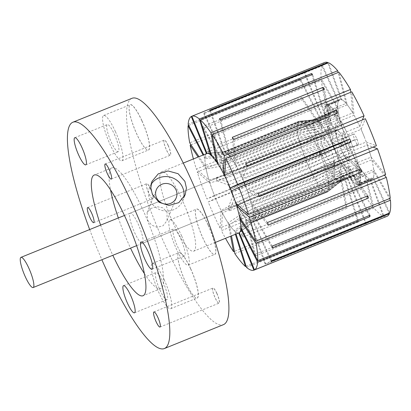 <?xml version="1.0" encoding="UTF-8"?>
<svg xmlns="http://www.w3.org/2000/svg" width="411" height="411" viewBox="0 0 411 411"><rect width="100%" height="100%" fill="white"/><g stroke="black" fill="none" stroke-linecap="round" stroke-linejoin="round"><path stroke-width="0.31" stroke-dasharray="2.06 1.54" d="M147.549 220.055L151.561 225.064L157.161 227.355L163.11 225.726L167.056 220.625L167.046 212.163L162.787 207.781L156.735 206.651L150.667 208.541L147.128 212.6L147.549 220.055M151.114 184.344A17.899 17.149 21.9 0 0 149.671 187.123A17.899 17.149 21.9 0 0 150.03 200.388A17.899 17.149 21.9 0 0 166.743 211.064A17.899 17.149 21.9 0 0 182.88 200.496A17.899 17.149 21.9 0 0 183.758 197.563M150.647 189.024A8.22 1.675 68 0 1 152.455 198.801A8.22 1.675 68 0 1 148.88 193.406A8.22 1.675 68 0 1 146.424 183.897A8.22 1.675 68 0 1 150.647 189.024M150.565 189.075A8.138 1.659 68 0 1 152.743 198.79A8.138 1.659 68 0 1 152.353 198.754A8.138 1.659 68 0 1 148.818 193.417A8.138 1.659 68 0 1 146.383 184A8.138 1.659 68 0 1 146.635 183.702A8.138 1.659 68 0 1 150.565 189.075M168.191 145.448A8.22 1.675 68 0 1 170.005 155.219A8.22 1.675 68 0 1 166.429 149.825A8.22 1.675 68 0 1 163.974 140.315A8.22 1.675 68 0 1 168.191 145.448M168.109 145.499A8.138 1.659 68 0 1 170.293 155.209A8.138 1.659 68 0 1 169.902 155.173A8.138 1.659 68 0 1 166.363 149.835A8.138 1.659 68 0 1 163.932 140.418A8.138 1.659 68 0 1 164.184 140.125A8.138 1.659 68 0 1 168.109 145.499M208.274 225.218A24.49 4.994 68 0 1 213.663 254.347A24.49 4.994 68 0 1 203.013 238.277A24.49 4.994 68 0 1 195.693 209.934A24.49 4.994 68 0 1 208.274 225.218M208.192 225.274A24.413 4.978 68 0 1 214.727 254.409A24.413 4.978 68 0 1 213.566 254.301A24.413 4.978 68 0 1 202.952 238.288A24.413 4.978 68 0 1 195.651 210.036A24.413 4.978 68 0 1 196.412 209.148A24.413 4.978 68 0 1 208.192 225.274M181.683 236.001A24.413 4.978 68 0 1 188.217 265.136A24.413 4.978 68 0 1 176.437 249.015A24.413 4.978 68 0 1 169.902 219.88A24.413 4.978 68 0 1 181.683 236.001M180.635 238.601A14.647 2.985 68 0 1 184.554 256.084A14.647 2.985 68 0 1 177.485 246.41A14.647 2.985 68 0 1 173.565 228.927A14.647 2.985 68 0 1 180.635 238.601M190.725 268.799A24.49 4.994 68 0 1 196.119 297.924A24.49 4.994 68 0 1 185.464 281.859A24.49 4.994 68 0 1 178.143 253.51A24.49 4.994 68 0 1 190.725 268.799M190.642 268.851A24.413 4.978 68 0 1 197.177 297.985A24.413 4.978 68 0 1 196.016 297.877A24.413 4.978 68 0 1 185.402 281.864A24.413 4.978 68 0 1 178.102 253.613A24.413 4.978 68 0 1 178.862 252.729A24.413 4.978 68 0 1 190.642 268.851M164.133 279.578A24.413 4.978 68 0 1 170.668 308.712A24.413 4.978 68 0 1 158.893 292.591A24.413 4.978 68 0 1 152.353 263.456A24.413 4.978 68 0 1 164.133 279.578M163.085 282.182A14.647 2.985 68 0 1 167.005 299.665A14.647 2.985 68 0 1 159.941 289.991A14.647 2.985 68 0 1 156.016 272.508A14.647 2.985 68 0 1 163.085 282.182M216.916 293.403A8.22 1.675 68 0 1 218.729 303.179A8.22 1.675 68 0 1 215.153 297.785A8.22 1.675 68 0 1 212.698 288.275A8.22 1.675 68 0 1 216.916 293.403M216.833 293.454A8.138 1.659 68 0 1 219.012 303.169A8.138 1.659 68 0 1 218.626 303.133A8.138 1.659 68 0 1 215.087 297.795A8.138 1.659 68 0 1 212.657 288.378A8.138 1.659 68 0 1 212.908 288.08A8.138 1.659 68 0 1 216.833 293.454M142 120.839A24.49 4.994 68 0 1 147.395 149.969A24.49 4.994 68 0 1 136.74 133.899A24.49 4.994 68 0 1 129.419 105.555A24.49 4.994 68 0 1 142 120.839M141.918 120.891A24.413 4.978 68 0 1 148.453 150.03A24.413 4.978 68 0 1 147.292 149.923A24.413 4.978 68 0 1 136.678 133.909A24.413 4.978 68 0 1 129.378 105.658A24.413 4.978 68 0 1 130.138 104.769A24.413 4.978 68 0 1 141.918 120.891M115.409 131.623A24.413 4.978 68 0 1 121.944 160.758A24.413 4.978 68 0 1 110.169 144.636A24.413 4.978 68 0 1 103.629 115.501A24.413 4.978 68 0 1 115.409 131.623M114.361 134.222A14.647 2.985 68 0 1 118.281 151.705A14.647 2.985 68 0 1 111.217 142.031A14.647 2.985 68 0 1 107.292 124.548A14.647 2.985 68 0 1 114.361 134.222M134.603 232.554A16.276 3.319 -112 0 0 142.458 243.302A16.276 3.319 -112 0 0 138.096 223.877A16.276 3.319 -112 0 0 130.246 213.129A16.276 3.319 -112 0 0 134.603 232.554M326.01 155.101A16.276 3.319 -112 0 0 333.86 165.849A16.276 3.319 -112 0 0 329.504 146.424A16.276 3.319 -112 0 0 321.649 135.676A16.276 3.319 -112 0 0 326.01 155.101M100.608 225.125A65.097 13.275 -112 0 0 111.643 252.739A65.097 13.275 -112 0 0 112.82 255.298M118.332 217.953A65.097 13.275 -112 0 0 129.362 245.567A65.097 13.275 -112 0 0 130.544 248.126M144.431 273.669A65.097 13.275 -112 0 0 160.768 288.558A65.097 13.275 -112 0 0 143.336 210.864A65.097 13.275 -112 0 0 111.931 167.873A65.097 13.275 -112 0 0 110.549 189.939M131.916 98.337A122.057 24.886 -112 0 0 164.6 244.016A122.057 24.886 -112 0 0 223.492 324.628M89.66 229.554A122.057 24.886 -112 0 0 101.866 259.726M206.841 153.519A42.801 8.729 -112 0 0 218.303 204.601A42.801 8.729 -112 0 0 238.95 232.867M182.299 200.075A42.801 8.729 -112 0 0 161.646 171.808A42.801 8.729 -112 0 0 173.108 222.89A42.801 8.729 -112 0 0 193.761 251.157A42.801 8.729 -112 0 0 182.299 200.075M245.912 163.65L241.093 175.61L316.413 145.129A38.136 7.778 -112 0 0 314.662 141.492L239.341 171.973A38.136 7.778 -112 0 1 241.093 175.61A38.136 7.778 68 0 1 241.76 177.054A38.136 7.778 68 0 1 242.413 178.513A38.136 7.778 -112 0 1 244.083 182.376A38.136 7.778 -112 0 0 241.76 177.054A38.136 7.778 -112 0 0 223.815 151.757A38.136 7.778 -112 0 0 223.358 151.87A38.136 7.778 -112 0 0 233.571 197.383A38.136 7.778 -112 0 0 251.969 222.567A38.136 7.778 -112 0 0 252.375 222.33A38.136 7.778 -112 0 0 245.11 184.888M247.232 166.547L242.413 178.513L317.739 148.032A38.136 7.778 -112 0 1 319.404 151.895A38.136 7.778 -112 0 0 317.081 146.573A38.136 7.778 -112 0 0 299.136 121.276A38.136 7.778 -112 0 0 298.679 121.389A38.136 7.778 -112 0 0 308.892 166.902A38.136 7.778 -112 0 0 327.29 192.086A38.136 7.778 -112 0 0 327.695 191.85A38.136 7.778 -112 0 0 320.431 154.408M317.739 148.032L332.006 143.3A33.466 6.823 -112 0 1 333.311 146.326A33.466 6.823 -112 0 0 331.348 141.841A33.466 6.823 -112 0 0 315.602 119.637A33.466 6.823 -112 0 0 324.161 159.684A33.466 6.823 -112 0 0 340.662 181.575A33.466 6.823 -112 0 0 334.318 148.787M364.259 136.837A43.124 8.795 -112 0 0 339.64 99.426A43.124 8.795 -112 0 0 347.372 141.975A43.124 8.795 -112 0 0 371.991 179.381A43.124 8.795 -112 0 0 364.259 136.837M350.968 142.216A43.124 8.795 -112 0 0 326.344 104.805A43.124 8.795 -112 0 0 334.076 147.354A43.124 8.795 -112 0 0 358.7 184.76A43.124 8.795 -112 0 0 350.968 142.216M345.713 143.814A16.276 3.319 -112 0 0 336.419 129.696A16.276 3.319 -112 0 0 339.337 145.756A16.276 3.319 -112 0 0 348.631 159.869A16.276 3.319 -112 0 0 345.713 143.814M353.085 134.366L354.359 133.981L357.092 139.016L358.546 144.446L357.272 144.831L354.539 139.791L353.085 134.366L341.269 139.149L342.543 138.759L345.276 143.799L346.735 149.224L345.456 149.614L342.728 144.574L341.269 139.149M342.728 144.574L354.539 139.791M345.456 149.614L357.272 144.831M346.735 149.224L358.546 144.446M345.276 143.799L357.092 139.016M342.543 138.759L354.359 133.981M239.341 171.973L224.694 175.913M303.832 154.634A38.136 7.778 -112 0 0 305.342 158.569L230.021 189.05A38.136 7.778 -112 0 1 228.511 185.114L303.832 154.634L319.789 149.101L334.559 143.12L332.098 142.206L345.389 136.827L335.232 133.051A82.996 16.923 -112 0 0 346.247 160.074L228.095 207.889A82.996 16.923 -112 0 0 228.757 209.343A82.996 16.923 -112 0 0 229.42 210.786L347.567 162.977A82.996 16.923 -112 0 0 359.805 186.964L241.653 234.779A82.996 16.923 -112 0 0 243.009 237.126L361.161 189.312A82.996 16.923 -112 0 0 372.756 206.615L254.604 254.43A82.996 16.923 -112 0 0 255.786 255.868L373.938 208.053A82.996 16.923 -112 0 0 383.129 216.032L264.977 263.847A82.996 16.923 -112 0 0 265.804 264.155L383.956 216.34A82.996 16.923 -112 0 0 386.951 216.345M319.789 149.101A33.466 6.823 -112 0 0 320.97 152.183L328.358 149.193A33.466 6.823 -112 0 0 329.586 152.209L215.621 198.446L208.197 201.971A82.996 16.923 -112 0 0 213.987 215.318A82.996 16.923 -112 0 0 220.049 227.977L332.293 182.556A82.996 16.923 68 0 0 333.66 185.233L221.416 230.653A82.996 16.923 -112 0 0 225.511 238.308M208.197 201.971L320.441 156.55A82.996 16.923 68 0 1 319.213 153.534L206.969 198.955A82.996 16.923 -112 0 1 197.218 171.952L309.462 126.526A82.996 16.923 68 0 1 308.558 123.634L196.314 169.055A82.996 16.923 -112 0 1 193.401 158.959M191.028 144.811L302.393 99.745A82.996 16.923 68 0 1 301.946 97.412L189.707 142.833M188.731 125.422L300.307 80.268A82.996 16.923 68 0 1 300.39 78.855L188.151 124.276M191.896 116.246L303.524 71.072A82.996 16.923 68 0 1 303.888 70.887M324.68 62.467A82.996 16.923 -112 0 0 322.291 65.025L204.139 112.835A82.996 16.923 -112 0 0 203.789 113.703L321.941 65.894A82.996 16.923 -112 0 0 321.181 78.599L203.029 126.408A82.996 16.923 -112 0 0 203.214 128.319L321.366 80.51A82.996 16.923 -112 0 0 325.342 101.425L207.195 149.239A82.996 16.923 -112 0 0 207.879 151.9L326.031 104.091A82.996 16.923 -112 0 0 334.148 130.035L215.996 177.85A82.996 16.923 -112 0 0 217.085 180.861L335.232 133.051M297.22 130.215L313.932 127.605A33.466 6.823 -112 0 0 314.251 129.778L297.626 132.984A38.136 7.778 -112 0 1 297.22 130.215L221.899 160.691A38.136 7.778 -112 0 0 222.305 163.465L205.68 166.671L198.996 156.694M297.626 132.984L222.305 163.465M299.496 141.245L315.961 137.331A33.466 6.823 -112 0 0 316.778 140.172L300.539 144.872A38.136 7.778 -112 0 1 299.496 141.245L224.175 171.726A38.136 7.778 -112 0 0 225.218 175.353L208.978 180.054L196.314 169.055M300.539 144.872L225.218 175.353M309.555 168.346L324.829 161.122A33.466 6.823 -112 0 0 326.2 163.974L311.312 171.983A38.136 7.778 -112 0 1 309.555 168.346L234.234 198.826A38.136 7.778 -112 0 0 235.991 202.464L221.097 210.473L220.049 227.977M311.312 171.983L235.991 202.464M315.807 180.285L330.31 171.567A33.466 6.823 -112 0 0 331.667 173.755L317.533 183.08A38.136 7.778 -112 0 1 315.807 180.285L240.486 210.766A38.136 7.778 -112 0 0 242.213 213.561L228.084 222.885L230.622 236.238M317.533 183.08L242.213 213.561M321.628 188.644L335.407 178.842A33.466 6.823 -112 0 0 336.537 180.033L323.067 190.165A38.136 7.778 -112 0 1 321.628 188.644L246.302 219.125A38.136 7.778 -112 0 0 247.746 220.645L234.275 230.771L235.385 234.316M323.067 190.165L247.746 220.645M326.128 192.143L339.337 181.847A33.466 6.823 -112 0 0 340.067 181.857L327.064 192.158A38.136 7.778 -112 0 1 326.128 192.143L250.808 222.623A38.136 7.778 -112 0 0 251.743 222.639L238.74 232.955M327.064 192.158L251.743 222.639M328.636 190.257L341.505 180.116A33.466 6.823 -112 0 0 341.726 178.949L328.918 188.762A38.136 7.778 -112 0 1 328.636 190.257L253.31 220.733A38.136 7.778 -112 0 0 253.597 219.243L241.365 228.614M328.918 188.762L253.597 219.243M328.754 183.26L341.577 173.915A33.466 6.823 -112 0 0 341.258 171.747L328.343 180.491A38.136 7.778 -112 0 1 328.754 183.26L253.433 213.741A38.136 7.778 -112 0 0 253.022 210.971L240.882 219.197M328.343 180.491L253.022 210.971M326.473 172.23L339.548 164.189A33.466 6.823 -112 0 0 338.731 161.348L325.435 168.602A38.136 7.778 -112 0 1 326.473 172.23L251.152 202.71A38.136 7.778 -112 0 0 250.114 199.083L238.308 205.521M325.435 168.602L250.114 199.083M322.142 158.841L335.72 152.424A33.466 6.823 -112 0 0 334.539 149.342L320.631 154.906A38.136 7.778 -112 0 1 322.142 158.841L246.821 189.322A38.136 7.778 -112 0 0 245.31 185.387L231.403 190.956M320.631 154.906L245.31 185.387M320.97 152.183L305.342 158.569M316.413 145.129L330.68 140.398A33.466 6.823 -112 0 0 329.309 137.546L336.691 134.561A33.466 6.823 -112 0 0 335.33 131.885L327.942 134.875L313.295 138.815L237.974 169.296A38.136 7.778 -112 0 0 236.202 166.018A38.136 7.778 -112 0 0 234.845 163.67A38.136 7.778 -112 0 0 233.114 160.876L217.712 163.506M232.323 137.31L234.845 163.67L310.166 133.19A38.136 7.778 -112 0 0 308.435 130.395L233.114 160.876M310.166 133.19L325.199 129.953A33.466 6.823 -112 0 0 323.842 127.77L331.225 124.78A33.466 6.823 -112 0 0 329.935 122.848L322.548 125.838L307.145 128.468L231.825 158.944A38.136 7.778 -112 0 0 230.206 156.75A38.136 7.778 -112 0 0 229.025 155.312A38.136 7.778 -112 0 0 227.586 153.791L211.516 155.615M219.541 118.568L229.025 155.312L304.346 124.831A38.136 7.778 -112 0 0 302.907 123.31L227.586 153.791M304.346 124.831L320.102 122.678A33.466 6.823 -112 0 0 318.972 121.486L326.36 118.496A33.466 6.823 -112 0 0 325.332 117.608L317.95 120.598L301.88 122.421L226.559 152.902A38.136 7.778 -112 0 0 225.351 152.116A38.136 7.778 -112 0 0 224.519 151.808A38.136 7.778 -112 0 0 223.815 151.757A38.136 7.778 -112 0 0 223.589 151.793L207.057 153.447M209.523 110.282L224.519 151.808L299.84 121.332A38.136 7.778 -112 0 0 299.136 121.276A38.136 7.778 -112 0 0 298.91 121.317L223.589 151.793M323.842 127.77L308.435 130.395M318.972 121.486L302.907 123.31M299.84 121.332L316.172 119.678A33.466 6.823 -112 0 0 315.602 119.637A33.466 6.823 -112 0 0 315.443 119.663L298.91 121.317M315.443 119.663L322.825 116.678A33.466 6.823 -112 0 0 322.584 116.75A33.466 6.823 -112 0 0 322.224 116.96L314.841 119.95L298.309 121.599L222.988 152.08A38.136 7.778 -112 0 0 222.366 152.83A38.136 7.778 -112 0 0 222.017 153.699A38.136 7.778 -112 0 0 221.735 155.194L205.007 157.331L203.712 154.788M203.789 113.703L222.017 153.699L297.338 123.218A38.136 7.778 -112 0 0 297.055 124.713L221.735 155.194M297.338 123.218L314.004 121.404A33.466 6.823 -112 0 0 313.783 122.576L297.055 124.713M222.988 152.08L206.456 153.735A42.801 8.729 -112 0 0 205.007 157.331M313.783 122.576L321.166 119.586A33.466 6.823 -112 0 0 321.083 121.004L313.696 123.994L296.968 126.131L221.647 156.606L204.925 158.749A42.801 8.729 -112 0 0 205.68 166.671M204.925 158.749L203.039 155.055M314.251 129.778L321.638 126.788A33.466 6.823 -112 0 0 322.08 129.121L314.698 132.111L298.073 135.317L222.752 165.797L206.127 169.003A42.801 8.729 -112 0 0 208.978 180.054M206.127 169.003L198.112 157.048M316.778 140.172L324.161 137.187A33.466 6.823 -112 0 0 325.065 140.079L317.682 143.069L301.443 147.765L226.122 178.246L209.882 182.946A42.801 8.729 -112 0 0 214.393 195.436L206.969 198.955M209.882 182.946L197.218 171.952M215.621 198.446A42.801 8.729 -112 0 0 221.097 210.473M326.2 163.974L333.588 160.984A33.466 6.823 -112 0 0 334.95 163.66L327.567 166.65L312.673 174.66L237.353 205.14L222.464 213.15A42.801 8.729 -112 0 0 228.084 222.885M222.464 213.15L221.416 230.653M331.667 173.755L339.049 170.765A33.466 6.823 -112 0 0 340.344 172.697L332.961 175.682L318.828 185.007L243.507 215.487L229.374 224.812A42.801 8.729 -112 0 0 234.275 230.771M229.374 224.812L231.485 235.893M336.537 180.033L343.92 177.049A33.466 6.823 -112 0 0 344.947 177.937L337.559 180.922L324.089 191.053L248.768 221.534L235.298 231.665A42.801 8.729 -112 0 0 238.734 232.939M235.298 231.665L236.042 234.044M237.974 169.296L224.879 172.82M231.825 158.944L217.316 161.42M226.559 152.902L211.213 154.644M203.214 128.319L221.899 160.691A38.136 7.778 68 0 1 221.714 158.78L297.035 128.299L313.747 125.694L328.517 119.719L324.495 112.742L337.785 107.363L321.181 78.599M221.647 156.606A38.136 7.778 -112 0 0 221.714 158.78L203.029 126.408M207.879 151.9L224.175 171.726A38.136 7.778 68 0 1 223.486 169.06L298.807 138.579L315.273 134.664L330.043 128.689L326.534 124.42L339.825 119.041L325.342 101.425M222.752 165.797A38.136 7.778 -112 0 0 223.486 169.06L207.195 149.239M217.085 180.861L228.511 185.114A38.136 7.778 68 0 1 227.422 182.104L302.743 151.623L318.7 146.09L333.47 140.11L331.009 139.195L344.3 133.816L334.148 130.035M230.021 189.05L214.393 195.436M226.122 178.246A38.136 7.778 -112 0 0 227.422 182.104L215.996 177.85M229.42 210.786L234.234 198.826A38.136 7.778 68 0 1 232.914 195.924L308.235 165.443L323.503 158.22L338.274 152.245L337.236 154.824L350.526 149.445L346.247 160.074M231.249 192.06A38.136 7.778 -112 0 0 232.914 195.924L228.095 207.889M243.009 237.126L240.486 210.766A38.136 7.778 68 0 1 239.13 208.418L314.451 177.937L328.959 169.219L343.724 163.244L344.269 168.921L357.56 163.542L359.805 186.964M237.353 205.14A38.136 7.778 -112 0 0 239.13 208.418L241.653 234.779M255.786 255.868L246.302 219.125A38.136 7.778 68 0 1 245.12 217.686L320.446 187.205L334.225 177.408L348.996 171.428L351.035 179.345L364.331 173.966L372.756 206.615M243.507 215.487A38.136 7.778 -112 0 0 245.12 217.686L254.604 254.43M265.804 264.155L250.808 222.623A38.136 7.778 68 0 1 249.98 222.315L325.301 191.834L338.51 181.539L353.28 175.559L356.507 184.508L369.802 179.129L383.129 216.032M248.768 221.534A38.136 7.778 -112 0 0 249.98 222.315L264.977 263.847M271.537 260.728L253.31 220.733A38.136 7.778 68 0 1 252.96 221.601L328.286 191.12L341.156 180.984L355.926 175.009L359.851 183.619L373.142 178.24L389.063 213.17M340.067 181.857L347.454 178.867A33.466 6.823 -112 0 0 347.696 178.795A33.466 6.823 -112 0 0 348.055 178.585L340.668 181.575L327.665 191.875L252.344 222.356L239.336 232.657M252.344 222.356A38.136 7.778 -112 0 0 252.375 222.33A38.136 7.778 -112 0 0 252.96 221.601L271.188 261.596M272.118 246.117L253.433 213.741A38.136 7.778 68 0 1 253.618 215.652L328.939 185.176L341.762 175.826L356.532 169.851L360.555 176.822L373.846 171.444L389.52 198.605M341.726 178.949L349.114 175.959A33.466 6.823 -112 0 0 349.196 174.541L341.813 177.531L329 187.344L253.679 217.825L240.872 227.643M253.679 217.825A38.136 7.778 -112 0 0 253.618 215.652L272.298 248.028M267.448 222.531L251.152 202.71A38.136 7.778 68 0 1 251.84 205.377L327.161 174.896L340.236 166.856L355.006 160.881L358.515 165.15L371.806 159.771L384.47 175.178M341.258 171.747L348.641 168.757A33.466 6.823 -112 0 0 348.199 166.424L340.811 169.414L327.901 178.158L252.58 208.639L239.664 217.383M252.58 208.639A38.136 7.778 -112 0 0 251.84 205.377L268.136 225.197M258.247 193.576L246.821 189.322A38.136 7.778 68 0 1 247.91 192.333L323.231 161.852L336.809 155.435L351.58 149.455L354.041 150.375L367.331 144.996L373.039 147.117M338.731 161.348L346.119 158.358A33.466 6.823 -112 0 0 345.214 155.466L337.827 158.456L324.531 165.71L249.21 196.191L235.909 203.445M249.21 196.191A38.136 7.778 -112 0 0 247.91 192.333L259.336 196.586M298.073 135.317A38.136 7.778 -112 0 0 298.807 138.579M301.443 147.765A38.136 7.778 -112 0 0 302.743 151.623M306.57 161.58A38.136 7.778 -112 0 0 308.235 165.443M312.673 174.66A38.136 7.778 -112 0 0 314.451 177.937M318.828 185.007A38.136 7.778 -112 0 0 320.446 187.205M324.089 191.053A38.136 7.778 -112 0 0 325.301 191.834M327.665 191.875A38.136 7.778 -112 0 0 327.695 191.85A38.136 7.778 -112 0 0 328.286 191.12M329 187.344A38.136 7.778 -112 0 0 328.939 185.176M327.901 178.158A38.136 7.778 -112 0 0 327.161 174.896M324.531 165.71A38.136 7.778 -112 0 0 323.231 161.852M314.698 132.111A33.466 6.823 -112 0 0 315.273 134.664M317.682 143.069A33.466 6.823 -112 0 0 318.7 146.09M322.203 155.194A33.466 6.823 -112 0 0 323.503 158.22M327.567 166.65A33.466 6.823 -112 0 0 328.959 169.219M332.961 175.682A33.466 6.823 -112 0 0 334.225 177.408M337.559 180.922A33.466 6.823 -112 0 0 338.51 181.539M338.972 182.916L340.662 181.575A33.466 6.823 -112 0 0 341.156 180.984M341.813 177.531A33.466 6.823 -112 0 0 341.762 175.826M340.811 169.414A33.466 6.823 -112 0 0 340.236 166.856M337.827 158.456A33.466 6.823 -112 0 0 336.809 155.435M329.309 137.546L314.662 141.492M313.932 127.605L328.702 121.63A33.466 6.823 -112 0 0 330.043 128.689M315.961 137.331L330.732 131.356A33.466 6.823 -112 0 0 333.47 140.11M334.559 143.12A33.466 6.823 -112 0 0 338.274 152.245M324.829 161.122L339.594 155.147A33.466 6.823 -112 0 0 343.724 163.244M330.31 171.567L345.081 165.592A33.466 6.823 -112 0 0 348.996 171.428M335.407 178.842L350.177 172.867A33.466 6.823 -112 0 0 353.28 175.559M339.337 181.847L354.107 175.872A33.466 6.823 -112 0 0 355.078 175.81A33.466 6.823 -112 0 0 355.926 175.009M341.505 180.116L356.275 174.141A33.466 6.823 -112 0 0 356.532 169.851M341.577 173.915L356.347 167.94A33.466 6.823 -112 0 0 355.006 160.881M339.548 164.189L354.318 158.214A33.466 6.823 -112 0 0 351.58 149.455M341.7 145.802A33.466 6.823 -112 0 1 341.921 146.352L334.539 149.342M335.72 152.424L350.491 146.444A33.466 6.823 -112 0 0 346.771 137.325L347.809 134.746L361.105 129.367L365.384 118.738M332.006 143.3L346.771 137.325M330.68 140.398L345.451 134.423A33.466 6.823 -112 0 0 341.32 126.326L340.776 120.649L354.071 115.27L351.826 91.843M327.942 134.875A33.466 6.823 -112 0 0 326.55 132.301L341.32 126.326M325.199 129.953L339.964 123.978A33.466 6.823 -112 0 0 336.054 118.137L334.009 110.225L347.3 104.846L338.875 72.197M322.548 125.838A33.466 6.823 -112 0 0 321.284 124.117L336.054 118.137M320.102 122.678L334.873 116.703A33.466 6.823 -112 0 0 331.769 114.006L328.538 105.062L341.829 99.683L328.502 62.775M317.95 120.598A33.466 6.823 -112 0 0 316.999 119.986L331.769 114.006M316.172 119.678L330.942 113.698A33.466 6.823 -112 0 0 329.971 113.76A33.466 6.823 -112 0 0 329.124 114.561L325.199 105.946L338.489 100.567L322.291 65.025M314.841 119.95A33.466 6.823 -112 0 0 314.353 120.541L329.124 114.561M220.728 120.007L230.206 156.75L305.527 126.269L321.284 124.117M307.145 128.468A38.136 7.778 -112 0 0 305.527 126.269M210.355 110.59L225.351 152.116L300.672 121.641L316.999 119.986M301.88 122.421A38.136 7.778 -112 0 0 300.672 121.641M204.139 112.835L222.366 152.83L297.687 122.355L314.353 120.541M298.309 121.599A38.136 7.778 -112 0 0 297.687 122.355M328.702 121.63L324.675 114.659A43.124 8.795 -112 0 0 326.534 124.42M330.732 131.356L327.223 127.086A43.124 8.795 -112 0 0 331.009 139.195M332.098 142.206A43.124 8.795 -112 0 0 337.236 154.824M339.594 155.147L338.556 157.721A43.124 8.795 -112 0 0 344.269 168.921M345.081 165.592L345.625 171.269A43.124 8.795 -112 0 0 351.035 179.345M350.177 172.867L352.217 180.783A43.124 8.795 -112 0 0 356.507 184.508M354.107 175.872L357.339 184.816A43.124 8.795 -112 0 0 358.7 184.76A43.124 8.795 -112 0 0 359.851 183.619M356.275 174.141L360.2 182.756A43.124 8.795 -112 0 0 360.555 176.822M356.347 167.94L360.37 174.911A43.124 8.795 -112 0 0 358.515 165.15M354.318 158.214L357.827 162.484A43.124 8.795 -112 0 0 354.041 150.375M350.491 146.444L352.951 147.364A43.124 8.795 -112 0 0 347.809 134.746M345.451 134.423L346.488 131.849A43.124 8.795 -112 0 0 340.776 120.649M339.964 123.978L339.424 118.301A43.124 8.795 -112 0 0 334.009 110.225M334.873 116.703L332.828 108.787A43.124 8.795 -112 0 0 328.538 105.062M330.942 113.698L327.711 104.754A43.124 8.795 -112 0 0 326.344 104.805A43.124 8.795 -112 0 0 325.199 105.946M324.675 114.659L337.965 109.28A43.124 8.795 -112 0 0 339.825 119.041M327.223 127.086L340.514 121.707A43.124 8.795 -112 0 0 344.3 133.816M345.389 136.827A43.124 8.795 -112 0 0 350.526 149.445M338.556 157.721L351.852 152.342A43.124 8.795 -112 0 0 357.56 163.542M345.625 171.269L358.916 165.89A43.124 8.795 -112 0 0 364.331 173.966M352.217 180.783L365.513 175.405A43.124 8.795 -112 0 0 369.802 179.129M357.339 184.816L370.63 179.437A43.124 8.795 -112 0 0 371.991 179.381A43.124 8.795 -112 0 0 373.142 178.24M360.2 182.756L373.491 177.377A43.124 8.795 -112 0 0 373.846 171.444M360.37 174.911L373.666 169.532A43.124 8.795 -112 0 0 371.806 159.771M357.827 162.484L371.118 157.105A43.124 8.795 -112 0 0 367.331 144.996M352.951 147.364L366.242 141.985A43.124 8.795 -112 0 0 361.105 129.367M346.488 131.849L359.779 126.47A43.124 8.795 -112 0 0 354.071 115.27M339.424 118.301L352.715 112.922A43.124 8.795 -112 0 0 347.3 104.846M332.828 108.787L346.119 103.408A43.124 8.795 -112 0 0 341.829 99.683M327.711 104.754L341.002 99.375A43.124 8.795 -112 0 0 339.64 99.426A43.124 8.795 -112 0 0 338.489 100.567M337.965 109.28L321.366 80.51M340.514 121.707L326.031 104.091M351.852 152.342L347.567 162.977M358.916 165.89L361.161 189.312M365.513 175.405L373.938 208.053M370.63 179.437L383.956 216.34M373.491 177.377L389.69 212.919M373.666 169.532L390.265 198.302M371.118 157.105L385.6 174.721M366.242 141.985L376.399 145.761M359.779 126.47L362.41 119.94M352.715 112.922L350.737 92.285M346.119 103.408L338.14 72.49M341.002 99.375L327.88 63.032M296.968 126.131A38.136 7.778 -112 0 0 297.035 128.299M313.696 123.994A33.466 6.823 -112 0 0 313.747 125.694M314.004 121.404L328.774 115.429A33.466 6.823 -112 0 0 328.517 119.719M246.482 267.412L358.721 221.991A82.996 16.923 68 0 1 357.698 221.103L246.117 266.256M234.861 253.633L347.1 208.213A82.996 16.923 68 0 1 345.81 206.281L234.424 251.357M313.295 138.815A38.136 7.778 -112 0 0 311.523 135.538L326.55 132.301M233.674 139.658L236.202 166.018L311.523 135.538M328.774 115.429L324.849 106.814A43.124 8.795 -112 0 0 324.495 112.742M324.849 106.814L338.14 101.435A43.124 8.795 -112 0 0 337.785 107.363M338.14 101.435L321.941 65.894M336.691 134.561L337.981 112.989M335.33 131.885L336.419 113.621M341.921 146.352L351.066 142.011M345.214 155.466L360.817 169.019M346.119 158.358L359.157 169.686M348.199 166.424L367.886 195.8M348.641 168.757L367.008 196.16M349.196 174.541L369.972 215.277M349.114 175.959L369.304 215.544M348.055 178.585L366.756 224.473M347.454 178.867L366.139 224.719M344.947 177.937L358.721 221.991M343.92 177.049L357.698 221.103M340.344 172.697L347.1 208.213M339.049 170.765L345.81 206.281M334.95 163.66L333.66 185.233M333.588 160.984L332.293 182.556M329.586 152.209L320.441 156.55M328.358 149.193L319.213 153.534M325.065 140.079L309.462 126.526M324.161 137.187L308.558 123.634M322.08 129.121L302.393 99.745M321.638 126.788L301.946 97.412M321.083 121.004L300.307 80.268M321.166 119.586L300.39 78.855M322.224 116.96L303.524 71.072M322.825 116.678L304.125 70.79M325.332 117.608L311.918 74.715M326.36 118.496L312.581 74.442M331.225 124.78L324.469 89.264M329.935 122.848L323.611 89.613M167.056 220.625L176.237 197.825M182.88 200.496L185.186 194.778M93.739 222.664L152.743 198.79M111.289 179.088L170.293 155.209M188.217 265.136L214.727 254.409M152.065 269.231L184.554 256.084M170.668 308.712L197.177 297.985M134.515 312.812L167.005 299.665M160.013 327.043L219.012 303.169M121.944 160.758L148.453 150.03M85.791 164.852L118.281 151.705M333.86 165.849L142.458 243.302M160.768 288.558L143.049 295.73M183.255 163.064L161.646 171.808M223.815 151.757L207.355 153.395L223.815 151.757M298.679 121.389L223.358 151.87M315.602 119.637L299.136 121.276L315.602 119.637M327.29 192.086L251.969 222.567M252.375 222.33L239.408 232.605L252.375 222.33M215.364 242.413L193.761 251.157M111.931 167.873L94.206 175.045M321.649 135.676L130.246 213.129M74.802 137.7L107.292 124.548M103.629 115.501L130.138 104.769M153.909 311.959L212.908 288.08M123.526 285.655L156.016 272.508M152.353 263.456L178.862 252.729M141.076 242.079L173.565 228.927M169.902 219.88L196.412 209.148M105.185 163.999L164.184 140.125M87.635 207.581L146.635 183.702M149.671 187.123L151.972 181.4M147.128 212.6L156.314 189.8M339.64 99.426L326.344 104.805L339.64 99.426M336.419 129.696L124.435 215.482M348.631 159.869L136.647 245.655M371.991 179.381L358.7 184.76L371.991 179.381M355.078 175.81L347.696 178.795M329.971 113.76L322.584 116.75"/><path stroke-width="0.62" d="M156.529 197.758A10.743 10.29 21.9 0 0 166.558 204.164A10.743 10.29 21.9 0 0 176.237 197.825A10.743 10.29 21.9 0 0 176.021 189.867A10.743 10.29 21.9 0 0 165.993 183.46A10.743 10.29 21.9 0 0 156.314 189.8A10.743 10.29 21.9 0 0 156.529 197.758M184.899 181.338L186.424 188.033L185.186 194.778L178.78 202.638L169.003 205.464L159.134 202.346L152.404 194.485L150.837 187.899L151.972 181.4L158.25 173.863L168.063 170.955L178.071 173.689L184.899 181.338M183.758 197.563A17.899 17.149 21.9 0 0 182.52 187.236A17.899 17.149 21.9 0 0 167.436 176.638A17.899 17.149 21.9 0 0 151.114 184.344M91.561 212.955A8.138 1.659 68 0 1 93.739 222.664A8.138 1.659 68 0 1 89.814 217.291A8.138 1.659 68 0 1 87.635 207.581A8.138 1.659 68 0 1 91.561 212.955M109.11 169.373A8.138 1.659 68 0 1 111.289 179.088A8.138 1.659 68 0 1 107.363 173.709A8.138 1.659 68 0 1 105.185 163.999A8.138 1.659 68 0 1 109.11 169.373M148.14 251.753A14.647 2.985 68 0 1 152.065 269.231A14.647 2.985 68 0 1 144.996 259.557A14.647 2.985 68 0 1 141.076 242.079A14.647 2.985 68 0 1 148.14 251.753M130.59 295.329A14.647 2.985 68 0 1 134.515 312.812A14.647 2.985 68 0 1 127.446 303.138A14.647 2.985 68 0 1 123.526 285.655A14.647 2.985 68 0 1 130.59 295.329M157.834 317.333A8.138 1.659 68 0 1 160.013 327.043A8.138 1.659 68 0 1 156.088 321.669A8.138 1.659 68 0 1 153.909 311.959A8.138 1.659 68 0 1 157.834 317.333M81.866 147.374A14.647 2.985 68 0 1 85.791 164.852A14.647 2.985 68 0 1 78.722 155.178A14.647 2.985 68 0 1 74.802 137.7A14.647 2.985 68 0 1 81.866 147.374M112.82 255.298A65.097 13.275 -112 0 0 143.049 295.73A65.097 13.275 -112 0 0 125.617 218.036A65.097 13.275 -112 0 0 94.206 175.045A65.097 13.275 -112 0 0 100.608 225.125M130.544 248.126A65.097 13.275 -112 0 0 144.431 273.669M101.866 259.726A122.057 24.886 -112 0 0 105.524 267.926A122.057 24.886 -112 0 0 164.415 348.533L223.492 324.628A122.057 24.886 -112 0 0 190.807 178.949A122.057 24.886 -112 0 0 131.916 98.337L72.839 122.247A122.057 24.886 -112 0 0 89.66 229.554M164.415 348.533A122.057 24.886 -112 0 0 131.731 202.854A122.057 24.886 -112 0 0 72.839 122.247M215.364 242.413L238.95 232.867A42.801 8.729 -112 0 0 239.408 232.605A42.801 8.729 -112 0 0 227.489 181.785A42.801 8.729 -112 0 0 207.355 153.395A42.801 8.729 -112 0 0 206.841 153.519L183.255 163.064M110.549 189.939A65.097 13.275 -112 0 0 118.332 217.953M334.318 148.787A33.466 6.823 -112 0 0 333.311 146.326L230.175 187.94A42.801 8.729 -112 0 0 227.489 181.785A42.801 8.729 -112 0 0 224.694 175.913L225.742 158.41L337.981 112.989A82.996 16.923 68 0 0 336.619 110.312L224.375 155.733A82.996 16.923 -112 0 0 212.225 134.685L324.469 89.264A82.996 16.923 68 0 0 323.174 87.332L210.935 132.753A82.996 16.923 -112 0 0 200.337 119.868L312.581 74.442A82.996 16.923 68 0 0 311.553 73.554L199.314 118.974A82.996 16.923 -112 0 0 191.88 116.21L304.125 70.79A82.996 16.923 68 0 0 304.006 70.836A82.996 16.923 68 0 0 303.888 70.887M320.431 154.408A38.136 7.778 -112 0 0 319.404 151.895M245.11 184.888A38.136 7.778 -112 0 0 244.083 182.376M30.25 271.476A16.276 3.319 -112 0 0 20.956 257.358A16.276 3.319 -112 0 0 23.874 273.413A16.276 3.319 -112 0 0 33.168 287.53A16.276 3.319 -112 0 0 30.25 271.476M198.112 157.048L190.149 145.165A82.996 16.923 -112 0 0 193.401 158.959M190.149 145.165L191.028 144.811M203.039 155.055L188.063 125.694A82.996 16.923 -112 0 0 189.707 142.833L198.996 156.694M188.063 125.694L188.731 125.422M206.435 153.683L191.279 116.498A82.996 16.923 -112 0 0 188.151 124.276L203.712 154.788M191.279 116.498L191.896 116.246M230.175 187.94L237.594 184.421A82.996 16.923 -112 0 0 231.804 171.068A82.996 16.923 -112 0 0 225.742 158.41M373.039 147.117L377.483 148.772L259.336 196.586A82.996 16.923 -112 0 0 258.247 193.576L376.399 145.761A82.996 16.923 -112 0 0 365.384 118.738L247.232 166.547A82.996 16.923 -112 0 0 246.574 165.094A82.996 16.923 -112 0 0 245.912 163.65L364.064 115.835A82.996 16.923 -112 0 0 351.826 91.843L233.674 139.658A82.996 16.923 -112 0 0 232.323 137.31L350.47 89.495A82.996 16.923 -112 0 0 338.875 72.197L220.728 120.007A82.996 16.923 -112 0 0 219.541 118.568L337.693 70.759A82.996 16.923 -112 0 0 328.502 62.775L210.355 110.59A82.996 16.923 -112 0 0 209.523 110.282L327.675 62.467A82.996 16.923 -112 0 0 324.68 62.467L304.006 70.836M224.879 172.82L223.327 173.242A42.801 8.729 -112 0 0 217.712 163.506L212.225 134.685M223.327 173.242L224.375 155.733M217.316 161.42L216.417 161.574A42.801 8.729 -112 0 0 211.516 155.615L200.337 119.868M216.417 161.574L210.935 132.753M211.213 154.644L210.494 154.726A42.801 8.729 -112 0 0 207.355 153.395A42.801 8.729 -112 0 0 207.057 153.447L191.88 116.21M210.494 154.726L199.314 118.974M225.511 238.308A82.996 16.923 -112 0 0 233.566 251.702L234.424 251.357M230.622 236.238L233.566 251.702M231.485 235.893L234.861 253.633A82.996 16.923 -112 0 0 245.454 266.523L246.117 266.256M235.385 234.316L245.454 266.523M236.042 234.044L246.482 267.412A82.996 16.923 -112 0 0 253.911 270.176L366.155 224.755A82.996 16.923 68 0 0 366.273 224.709A82.996 16.923 68 0 0 366.756 224.473L254.512 269.893A82.996 16.923 -112 0 0 257.646 262.115L369.885 216.689A82.996 16.923 68 0 0 369.972 215.277L257.728 260.697A82.996 16.923 -112 0 0 256.089 243.553L368.328 198.133A82.996 16.923 68 0 0 367.886 195.8L255.642 241.221A82.996 16.923 -112 0 0 249.477 217.332L361.721 171.911A82.996 16.923 68 0 0 360.817 169.019L248.573 214.439A82.996 16.923 -112 0 0 238.822 187.431L351.066 142.011A82.996 16.923 68 0 0 349.838 138.995L237.594 184.421M238.74 232.955L253.911 270.176M254.512 269.893L239.336 232.657A42.801 8.729 -112 0 0 239.408 232.605A42.801 8.729 -112 0 0 240.784 229.061L257.646 262.115M257.728 260.697L240.872 227.643A42.801 8.729 -112 0 0 240.111 219.715L256.089 243.553M255.642 241.221L239.664 217.383A42.801 8.729 -112 0 0 236.813 206.337L249.477 217.332M248.573 214.439L235.909 203.445A42.801 8.729 -112 0 0 231.403 190.956L238.822 187.431M241.365 228.614L240.784 229.061M240.882 219.197L240.111 219.715M238.308 205.521L236.813 206.337M341.7 145.802A33.466 6.823 -112 0 0 340.693 143.336L333.311 146.326M389.063 213.17L389.34 213.787L271.188 261.596A82.996 16.923 -112 0 0 271.537 260.728L389.69 212.919A82.996 16.923 -112 0 0 390.45 200.214L272.298 248.028A82.996 16.923 -112 0 0 272.118 246.117L390.265 198.302A82.996 16.923 -112 0 0 386.289 177.382L268.136 225.197A82.996 16.923 -112 0 0 267.448 222.531L385.6 174.721A82.996 16.923 -112 0 0 377.483 148.772M366.273 224.709L386.951 216.345A82.996 16.923 -112 0 0 389.34 213.787M389.52 198.605L390.45 200.214M384.47 175.178L386.289 177.382M362.41 119.94L364.064 115.835M350.737 92.285L350.47 89.495M338.14 72.49L337.693 70.759M327.88 63.032L327.675 62.467M336.419 113.621L336.619 110.312M340.693 143.336L349.838 138.995M359.157 169.686L361.721 171.911M367.008 196.16L368.328 198.133M369.304 215.544L369.885 216.689M311.918 74.715L311.553 73.554M323.611 89.613L323.174 87.332M124.435 215.482L20.956 257.358M136.647 245.655L33.168 287.53"/></g></svg>
